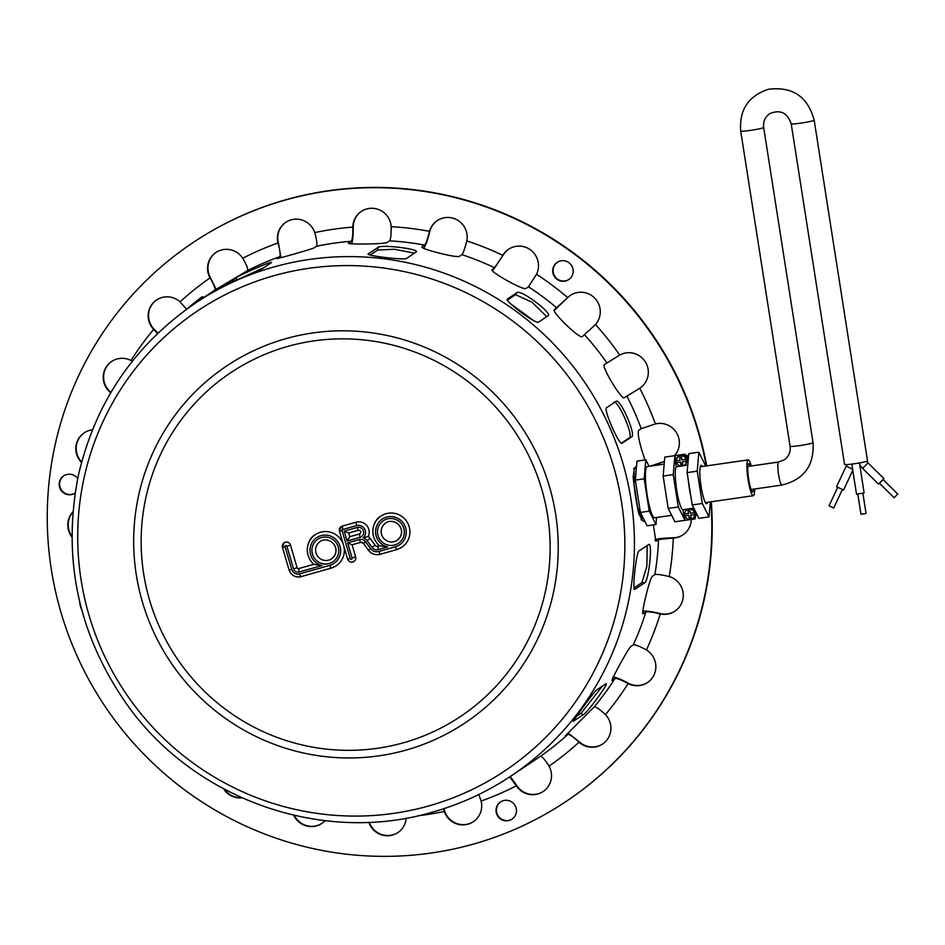 <?xml version="1.0" encoding="UTF-8"?>
<svg xmlns="http://www.w3.org/2000/svg" width="945" height="945" viewBox="0 0 945 945"><rect width="100%" height="100%" fill="white"/><g stroke="black" fill="none" stroke-linecap="round" stroke-linejoin="round"><path stroke-width="1.42" d="M671.659 515.308L654.613 517.765A25.846 4.146 -98.2 0 1 646.817 492.77A25.846 4.146 -98.2 0 1 647.242 466.606L664.181 464.16M635.335 480.084L644.171 478.808L645.825 459.849L636.989 461.113L635.335 480.084L640.403 512.414L647.124 525.798L655.96 524.522L656.574 517.482M645.825 459.849L649.085 466.334M644.171 478.808L649.239 511.139L640.403 512.414M649.239 511.139L655.96 524.522M686.2 456.6L684.995 454.202L674.895 455.655L673.23 474.614L678.297 506.957L685.019 520.341L684.345 516.005M675.569 459.991L674.895 455.655L664.796 457.108L663.142 476.067L673.23 474.614M694.847 517.092L695.118 518.876L674.919 521.794L668.198 508.41L663.142 476.067M668.198 508.41L678.297 506.957M707.628 502.291A19.384 3.107 -98.2 0 1 706.706 503.72A19.384 3.107 -98.2 0 1 700.871 484.986A19.384 3.107 -98.2 0 1 701.178 465.353A19.384 3.107 -98.2 0 1 702.466 466.476M705.667 466.015L698.875 452.206L697.221 471.165L702.289 503.496L709.01 516.88L710.321 501.901M698.875 452.206L688.775 453.659L687.121 472.618L697.221 471.165M709.01 516.88L698.91 518.332L692.189 504.961L687.121 472.618M692.189 504.961L702.289 503.496M687.665 458.242L688.314 458.951M688.196 458.171A28.433 4.56 -98.2 0 1 688.397 458.077L687.617 458.171M680.057 460.239A10.867 1.748 -98.2 0 1 679.739 457.64A10.324 0.78 -8.9 0 0 681.64 457.368A10.867 1.748 81.8 0 0 681.947 459.967A10.867 0.815 -8.9 0 0 686.141 459.27A5.174 5.091 -123.7 0 0 676.23 460.699A10.867 0.815 -8.9 0 0 680.057 460.239L679.845 457.628M682.255 461.869A10.867 1.748 81.8 0 0 682.727 464.361A10.324 0.78 171.1 0 1 680.837 464.633A10.867 1.748 -98.2 0 1 680.353 462.152A10.867 0.815 171.1 0 1 676.525 462.601A5.174 5.091 -123.7 0 0 686.448 461.172A10.867 0.815 171.1 0 1 682.255 461.869L686.448 461.172A5.174 5.091 -123.7 0 0 686.141 459.27M682.715 464.314L680.837 464.633M676.23 460.699A5.174 5.091 -123.7 0 0 676.525 462.601L680.542 462.022L680.932 464.574M688.444 457.557A3.225 3.178 -123.7 0 0 685.42 455.065M684.204 465.235L684.582 464.987A5.174 5.091 -123.7 0 0 686.767 459.955A5.174 5.091 -123.7 0 0 678.853 456.376L678.475 456.636M684.995 454.202L685.279 455.986M695.118 518.876L695.331 516.537M696.264 513.076A6.461 6.355 56.3 0 1 693.453 518.179L693.843 517.931A6.461 6.355 -123.7 0 0 696.571 513.667M693.453 518.179A6.461 6.355 56.3 0 1 691.834 518.947M686.389 518.132A6.461 6.355 56.3 0 1 683.566 513.714L682.94 509.745L693.807 508.174M688.338 480.403A21.971 3.52 81.8 0 0 690.783 495.971M681.026 466.062L676.207 466.759L675.592 462.79A6.461 6.355 56.3 0 1 678.321 456.506A6.461 6.355 56.3 0 1 688.161 460.699M683.2 465.755L687.783 465.094M688.267 459.471A6.461 6.355 -123.7 0 0 678.699 456.246L678.321 456.506M676.207 466.759A21.971 3.52 81.8 0 0 676.714 490.148A21.971 3.52 81.8 0 0 682.94 509.745M688.704 515.462A10.867 1.748 81.8 0 0 689.188 517.954L688.704 515.462A10.867 0.815 -8.9 0 1 684.877 515.923L688.881 515.344M689.188 517.954A10.324 0.78 -8.9 0 0 691.078 517.683A10.867 1.748 -98.2 0 1 690.606 515.19L694.788 514.493A5.174 5.091 56.3 0 1 684.877 515.923A5.174 5.091 56.3 0 1 686.814 509.946A5.174 5.091 56.3 0 1 694.492 512.58A10.867 0.815 171.1 0 1 690.299 513.277A10.867 1.748 -98.2 0 1 689.98 510.678A10.324 0.78 171.1 0 1 688.09 510.95A10.867 1.748 81.8 0 0 688.409 513.548A10.867 0.815 171.1 0 1 684.57 514.009M689.283 517.895L691.067 517.636M690.606 515.19A10.867 0.815 -8.9 0 0 694.788 514.493A5.174 5.091 56.3 0 0 694.492 512.58M688.196 510.938L688.409 513.548M686.814 509.946L687.204 509.698A5.174 5.091 56.3 0 1 695.118 513.277A5.174 5.091 56.3 0 1 692.933 518.297L692.543 518.557M533.346 320.485L510.808 303.995M867.404 460.995A11.635 0.874 171.1 0 1 855.249 463.629A11.635 0.874 171.1 0 1 844.546 464.432L791.201 123.76A11.635 0.874 -8.9 0 0 801.903 122.968A11.635 0.874 -8.9 0 0 814.058 120.322A11.635 0.874 -8.9 0 0 814.177 120.169L867.522 460.829A11.635 0.874 171.1 0 1 867.404 460.995M751.31 465.968A18.085 2.906 81.8 0 0 748.18 459.884A18.085 2.906 81.8 0 0 747.979 459.967A18.085 2.906 81.8 0 0 747.991 478.891A18.085 2.906 81.8 0 0 753.342 495.7A18.085 2.906 81.8 0 0 754.618 488.99M753.72 489.12A14.21 2.28 -98.2 0 1 752.799 491.861A14.21 2.28 -98.2 0 1 748.511 478.123A14.21 2.28 -98.2 0 1 748.735 463.723A14.21 2.28 -98.2 0 1 750.401 466.098M842.208 489.864L833.703 507.997L829.048 505.776L837.53 487.667M846.271 466.015L836.549 486.722L843.566 490.018L852.78 470.35M851.799 464.113L856.501 494.105L864.12 492.959L859.466 462.944M862.915 493.325L866.045 513.513L860.966 514.281L857.812 494.129M897.75 494.046L883.02 479.528L879.417 483.19L894.112 497.72L897.75 494.046L894.112 497.72M879.5 483.261L883.126 479.587M642.175 520.246L638.643 513.312L635.312 495.534L633.091 477.024L634.556 467.869M634.012 587.896L641.95 582.604L646.912 566.043L647.183 545.513M634.414 589.184L634.981 589.255C631.874 592.976 636.15 552.317 639.009 550.959L648.53 544.615C653.042 541.072 648.766 581.73 644.502 582.923L634.674 589.349M271.085 262.875L261.552 269.219L226.516 284.374L236.049 278.031C238.364 275.385 275.562 259.296 271.085 262.875L271.298 262.639M264.175 267.47L242.133 277.57M548.041 315.784L538.52 322.115C536.205 324.714 503.283 300.144 507.512 298.974L517.033 292.631C520.175 288.898 553.097 313.468 548.041 315.784L548.183 315.642M546.706 316.669L531.881 302.116L515.521 294.698L507.43 300.085M416.06 252.091L406.539 258.434C404.106 260.324 363.624 255.422 368.408 253.815L377.929 247.484C380.516 244.176 420.997 249.067 416.06 252.091L416.272 251.795M414.489 253.142L394.431 249.279L377.657 250.035L370.097 255.079M576.509 716.275L581.069 713.239L602.402 686.117M573.355 720.941L573.615 721.13C569.811 724.969 593.755 692.201 596.165 690.263L605.686 683.92C610.647 680.955 586.703 713.711 583.136 714.786L573.308 721.236M621.349 443.181L629.311 437.878C634.142 436.236 617.593 398.577 613.73 402.405M621.94 443.288L622.129 443.205C619.577 446.477 603.04 408.807 606.548 407.732L616.081 401.389C619.932 397.561 636.469 435.232 631.662 436.873L622.034 443.264M63.882 475.772A10.336 10.171 -123.7 0 0 61.26 489.77A10.336 10.171 -123.7 0 0 75.104 493.113A10.336 10.171 56.3 0 1 60.929 490.112A10.336 10.171 56.3 0 1 70.485 474.284A10.336 10.171 56.3 0 1 77.703 478.583M571.229 277.168A10.336 10.171 56.3 0 1 554.491 276.637A10.336 10.171 56.3 0 1 570.319 263.962A10.336 10.171 56.3 0 1 571.229 277.168M557.42 262.273A10.336 10.171 -123.7 0 0 554.869 276.389A10.336 10.171 -123.7 0 0 568.878 279.472M496.916 814.614A10.336 10.171 56.3 0 1 514.718 804.927A10.336 10.171 56.3 0 1 511.977 819.173A10.336 10.171 56.3 0 1 496.916 814.614M500.72 801.844A10.336 10.171 -123.7 0 0 497.294 814.354A10.336 10.171 -123.7 0 0 512.166 819.043M510.784 776.164C486.699 792.17 460.723 804.124 432.857 812.027C322.375 844.936 193.902 799.588 126.677 704.096C78.151 634.52 62.016 558.412 78.293 475.772C95.126 402.653 134.273 345.031 195.721 302.872A284.28 279.791 56.3 0 1 622.897 463.298A284.28 279.791 56.3 0 1 510.784 776.164L540.457 756.331C541.91 756.165 544.663 759.248 548.702 765.592L549.033 766.159A19.384 19.077 56.3 0 1 543.091 791.556A19.384 19.077 56.3 0 1 516.348 785.803L509.674 776.908M510.3 776.495L516.738 785.555A19.384 19.077 -123.7 0 0 543.28 791.426M612.1 679.963L612.478 680.176C608.852 684.015 628.283 648.317 630.787 646.557L633.256 644.903C634.957 644.49 639.151 646.073 645.848 649.64L646.415 649.971A19.384 19.077 56.3 0 1 647.431 682.585A19.384 19.077 56.3 0 1 628.118 683.566L627.527 683.259C620.841 679.691 616.636 678.108 614.947 678.522L612.147 680.27M612.703 677.258C614.758 676.762 619.826 678.687 627.917 682.999L628.496 683.318A19.384 19.077 -123.7 0 0 647.62 682.455M691.291 519.431A19.384 19.077 56.3 0 1 673.277 538.048L658.559 539.465L655.818 541.213L653.42 524.888M654.968 540.186L655.995 539.5C658.157 538.591 663.815 538.036 672.994 537.811L673.655 537.799A19.384 19.077 -123.7 0 0 683.058 534.787M639.174 388.584L624.397 397.739C621.964 400.834 600.713 365.597 604.41 364.534L619.719 355.06A19.384 19.077 56.3 0 1 645.459 362.053A19.384 19.077 56.3 0 1 639.73 388.23L640.108 387.982M624.054 397.833L639.552 388.324M536.158 274.841L528.456 286.772L525.975 288.426C523.672 290.836 487.904 270.754 492.286 269.502L494.767 267.848L502.799 255.363A19.384 19.077 56.3 0 1 531.952 251.075A19.384 19.077 56.3 0 1 536.465 274.263L536.158 274.841M508.764 249.126A19.384 19.077 -123.7 0 0 503.177 255.103L492.475 270.813M391.183 227.343C391.218 234.939 390.687 239.439 389.588 240.845L387.119 242.487C384.591 244.212 343.897 244.672 348.788 242.912L351.257 241.27C352.355 239.865 352.887 235.364 352.851 227.769L352.851 227.107A19.384 19.077 56.3 0 1 380.492 210.381A19.384 19.077 56.3 0 1 391.159 226.694L391.183 227.343M361.474 211.302A19.384 19.077 -123.7 0 0 353.229 226.859L353.229 227.521C353.288 236.699 352.65 242.133 351.327 243.845M214.822 290.257C215.59 288.946 214.113 285.012 210.381 278.456L210.05 277.889A19.384 19.077 56.3 0 1 215.992 252.492A19.384 19.077 56.3 0 1 242.735 258.245L243.078 258.8C246.81 265.356 248.299 269.29 247.531 270.601L215.495 289.713L195.721 302.872M216.181 252.374A19.384 19.077 -123.7 0 0 210.44 277.629L216.074 289.335M110.719 392.73A19.384 19.077 56.3 0 1 130.977 360.482L132.324 361.238M111.853 361.344A19.384 19.077 -123.7 0 0 110.943 392.352M71.915 536.996A19.384 19.077 56.3 0 1 72.895 511.954M72.883 512.143A19.384 19.077 -123.7 0 0 71.915 536.228M241.979 797.852A19.384 19.077 56.3 0 1 223.646 788.851M224.497 789.311A19.384 19.077 -123.7 0 0 241.554 797.663M406.196 818.169A19.384 19.077 56.3 0 1 368.869 822.256M369.318 822.245A19.384 19.077 -123.7 0 0 397.999 832.498M325.104 820.662A19.384 19.077 56.3 0 1 293.741 815.24M294.308 815.37A19.384 19.077 -123.7 0 0 322.021 823.308M81.683 609.631A19.384 19.077 56.3 0 1 79.723 601.93M81.506 462.459A19.384 19.077 56.3 0 1 92.433 429.786M84.436 432.68A19.384 19.077 -123.7 0 0 81.636 461.951M157.543 333.514L153.669 329.415A19.384 19.077 56.3 0 1 156.598 299.967A19.384 19.077 56.3 0 1 180.058 301.857L186.543 309.263M156.787 299.837A19.384 19.077 -123.7 0 0 154.047 329.167L157.898 333.172M314.933 233.238C316.882 240.55 317.402 244.897 316.481 246.279L314 247.933C311.248 249.374 272.207 260.407 277.228 258.328L279.708 256.674C280.63 255.292 280.11 250.945 278.161 243.633L277.995 242.995A19.384 19.077 56.3 0 1 285.803 222.299A19.384 19.077 56.3 0 1 314.732 232.6L314.933 233.238M286.004 222.169A19.384 19.077 -123.7 0 0 278.373 242.735L280.96 257.701M466.641 241.542C464.739 248.901 463.156 253.272 461.892 254.654L459.412 256.308C457.049 258.363 417.466 248.192 422.131 246.728L424.612 245.086C425.876 243.704 427.459 239.321 429.361 231.962L429.526 231.336A19.384 19.077 56.3 0 1 458.656 220.87A19.384 19.077 56.3 0 1 466.783 240.904L466.641 241.542M437.452 220.492A19.384 19.077 -123.7 0 0 429.904 231.076L429.739 231.714C427.459 240.609 425.545 245.889 424.01 247.578L423.183 248.133M595.007 324.997L582.262 336.656C579.923 339.432 550.403 310.787 554.455 309.677L567.661 297.557A19.384 19.077 56.3 0 1 595.527 299.01A19.384 19.077 56.3 0 1 595.456 324.525L595.007 324.997M570.556 295.253A19.384 19.077 -123.7 0 0 568.051 297.309L554.207 310.515M664.406 461.609L651.92 465.932M650.29 466.157L664.418 461.467M644.986 459.967L641.938 450.611C638.596 439.271 637.532 432.515 638.737 430.306L641.206 428.664L655.405 423.939A19.384 19.077 56.3 0 1 674.529 455.714M642.872 613.529L643.415 613.671C640.143 617.451 649.676 577.773 652.393 576.296L654.861 574.643C656.621 574.076 661.193 574.666 668.587 576.415L669.225 576.592A19.384 19.077 56.3 0 1 674.848 611.238A19.384 19.077 56.3 0 1 660.26 613.943L659.622 613.789C652.227 612.041 647.656 611.45 645.896 612.017L643.096 613.754M642.777 611.805L643.403 611.38C645.541 610.694 651.07 611.403 660 613.541L660.638 613.683A19.384 19.077 -123.7 0 0 675.037 611.108M565.228 735.978L594.24 706.872C595.822 706.6 599.402 709.022 604.954 714.16L605.426 714.621A19.384 19.077 56.3 0 1 602.497 744.081A19.384 19.077 56.3 0 1 579.025 742.191L578.553 741.742C572.989 736.604 569.422 734.17 567.827 734.454L565.075 736.238M568.028 733.036L579.415 741.931A19.384 19.077 -123.7 0 0 602.686 743.951M478.82 794.485L481.099 801.053A19.384 19.077 56.3 0 1 473.28 821.748A19.384 19.077 56.3 0 1 444.351 811.448L443.512 808.79M443.937 808.648L444.729 811.188A19.384 19.077 -123.7 0 0 473.469 821.618M710.9 501.819A335.971 330.656 56.3 0 1 565.712 801.691A335.971 330.656 56.3 0 1 104.293 705.253A335.971 330.656 56.3 0 1 193.371 242.357A335.971 330.656 56.3 0 1 698.201 431.936A335.971 330.656 56.3 0 1 706.281 465.932M193.371 242.357L193.749 242.097A335.971 330.656 56.3 0 1 698.579 431.676A335.971 330.656 56.3 0 1 706.695 465.861M711.301 501.76A335.971 330.656 56.3 0 1 566.102 801.443L565.712 801.691M401.188 528.893A10.336 10.171 56.3 0 1 382.914 537.303A10.336 10.171 56.3 0 1 385.654 523.058C388.371 520.258 397.869 520.104 401.152 528.928C402.251 533.653 400.904 537.433 397.113 540.268M335.617 547.427A10.336 10.171 56.3 0 1 317.343 555.837A10.336 10.171 56.3 0 1 320.083 541.591C322.8 538.804 332.297 538.638 335.581 547.474C336.68 552.187 335.333 555.967 331.541 558.802M358.427 530.251L357.068 527.464L344.204 531.102L348.622 533.027L358.427 530.251C360.836 530.582 361.38 531.728 360.069 533.712A1.937 1.902 56.3 0 1 359.537 533.96L349.733 536.736L348.646 533.015L358.403 530.263M349.733 536.736L347.098 541.012L359.974 537.374L359.537 533.96M347.642 542.867L352.083 558.034A0.969 0.957 56.3 0 1 351.434 559.227A0.969 0.957 56.3 0 1 350.252 558.554L342.09 530.688A0.969 0.957 56.3 0 1 342.74 529.507L356.525 525.609A7.111 6.993 56.3 0 1 363.175 537.788A7.749 7.631 56.3 0 1 367.109 540.646L372.035 547.427A5.812 5.717 -123.7 0 0 378.295 549.624L387.592 546.99A15.51 15.262 56.3 0 1 378.024 523.424A15.51 15.262 56.3 0 1 403.184 522.916A15.51 15.262 56.3 0 1 395.258 546.836L378.839 551.478A7.749 7.631 56.3 0 1 370.499 548.549L365.573 541.768A5.812 5.717 -123.7 0 0 359.313 539.571L347.642 542.867L352.06 544.792L360.636 542.359M347.677 559.168A4.205 4.134 -123.7 0 0 353.973 561.472A4.205 4.134 -123.7 0 0 355.627 556.853L352.095 544.781L360.671 542.359A2.587 2.54 56.3 0 1 363.471 543.316L365.573 541.768M363.175 537.788L368.314 536.476A10.336 10.171 -123.7 0 0 356.1 522.195L342.314 526.093A4.205 4.134 -123.7 0 0 339.503 531.244L341.157 526.625M395.258 546.836L396.605 549.636L401.767 547.261A18.735 18.439 -123.7 0 1 396.64 549.624L380.185 554.278C375.401 555.365 371.456 553.983 368.361 550.132L368.361 550.132A10.986 10.808 -123.7 0 0 380.162 554.278L378.839 551.478M379.406 545.773L377.858 546.21A2.587 2.54 56.3 0 1 375.082 545.23L370.156 538.461A10.986 10.808 -123.7 0 0 368.314 536.476M401.767 547.261A18.735 18.439 -123.7 0 0 406.728 521.439A18.735 18.439 -123.7 0 0 381 516.064A18.735 18.439 -123.7 0 0 379.465 545.761L387.592 546.99M381 516.064C373.228 519.821 368.266 535.543 379.477 545.832L379.465 545.761M313.834 564.307L298.679 568.595A1.288 1.276 56.3 0 1 297.096 567.709L290.481 545.1A4.205 4.134 -123.7 0 0 284.173 542.737A4.205 4.134 -123.7 0 0 282.52 547.356L285.106 546.801A0.969 0.957 56.3 0 1 285.744 545.619A0.969 0.957 56.3 0 1 286.937 546.281L293.552 568.89A4.524 4.453 -123.7 0 0 299.116 572.008L322.021 565.535L313.905 564.378C302.695 554.077 307.657 538.366 315.429 534.598A18.735 18.439 -123.7 0 0 313.894 564.295M289.146 570.012A9.686 9.533 -123.7 0 0 300.983 576.663L299.659 573.863A6.461 6.355 56.3 0 1 291.721 569.41L285.106 546.801M322.021 565.535A15.51 15.262 56.3 0 1 312.452 541.957A15.51 15.262 56.3 0 1 337.613 541.45A15.51 15.262 56.3 0 1 329.687 565.382L331.034 568.169L336.196 565.795A18.735 18.439 -123.7 0 1 331.069 568.158L301.006 576.663L331.01 568.169M336.196 565.795A18.735 18.439 -123.7 0 0 343.909 546.458M343.165 543.918A18.735 18.439 -123.7 0 0 315.429 534.598M790.067 446.241L740.703 131.036A11.635 0.874 171.1 0 0 751.405 130.245A11.635 0.874 171.1 0 0 763.56 127.599A11.635 0.874 171.1 0 0 763.678 127.433L813.043 442.638A11.635 0.874 171.1 0 1 801.691 445.308A11.635 0.874 171.1 0 1 790.067 446.241C790.717 452.064 788.756 456.624 784.185 459.908L778.633 462.034L747.814 466.476M782.082 484.998A11.635 1.866 -98.2 0 1 781.952 485.057A11.635 1.866 -98.2 0 1 778.515 474.248A11.635 1.866 -98.2 0 1 778.503 462.081A11.635 1.866 -98.2 0 1 778.633 462.034M846.838 464.586L846.236 466.05L852.626 469.381M878.519 484.112L862.608 468.389L868.006 462.896L883.965 478.595M641.95 582.604L644.502 582.923M236.852 279.862L236.049 278.031M515.521 294.698L517.033 292.631M377.657 250.035L377.929 247.484M581.069 713.239L583.136 714.786M629.311 437.878L631.662 436.873M516.348 785.803A297.202 292.501 56.3 0 1 481.099 801.053M444.351 811.448A297.202 292.501 56.3 0 1 418.021 815.783M130.977 360.482A297.202 292.501 56.3 0 1 153.669 329.415M180.058 301.857A297.202 292.501 56.3 0 1 210.05 277.889M242.735 258.245A297.202 292.501 56.3 0 1 277.995 242.995M314.732 232.6A297.202 292.501 56.3 0 1 352.851 227.107M391.159 226.694A297.202 292.501 56.3 0 1 429.526 231.336M466.783 240.904A297.202 292.501 56.3 0 1 502.799 255.363M536.465 274.263A297.202 292.501 56.3 0 1 567.661 297.557M595.456 324.525A297.202 292.501 56.3 0 1 619.719 355.06M639.73 388.23A297.202 292.501 56.3 0 1 655.405 423.939M673.277 538.048A297.202 292.501 56.3 0 1 669.225 576.592M660.26 613.943A297.202 292.501 56.3 0 1 646.415 649.971M628.118 683.566A297.202 292.501 56.3 0 1 605.426 714.621M579.025 742.191A297.202 292.501 56.3 0 1 549.033 766.159M614.947 678.522A284.28 279.791 56.3 0 1 594.24 706.872M658.559 539.465A284.28 279.791 56.3 0 1 654.861 574.643M626.901 396.073A284.28 279.791 56.3 0 1 641.206 428.664M528.456 286.772A284.28 279.791 56.3 0 1 556.936 308.035M389.588 240.845A284.28 279.791 56.3 0 1 424.612 245.086M247.531 270.601A284.28 279.791 56.3 0 1 279.708 256.674M316.481 246.279A284.28 279.791 56.3 0 1 351.257 241.27M461.892 254.654A284.28 279.791 56.3 0 1 494.767 267.848M584.731 335.014A284.28 279.791 56.3 0 1 606.879 362.88M645.896 612.017A284.28 279.791 56.3 0 1 633.256 644.903M406.149 750.07A214.621 211.231 56.3 0 1 142.388 601.93A214.621 211.231 56.3 0 1 285.756 338.7A214.621 211.231 56.3 0 1 549.517 486.829A214.621 211.231 56.3 0 1 406.149 750.07M403.621 742.735A206.754 203.482 56.3 0 1 146.818 493.538A206.754 203.482 56.3 0 1 486.474 397.514A206.754 203.482 56.3 0 1 403.621 742.735M428.865 805.908A276.59 272.219 56.3 0 1 88.948 615.006A276.59 272.219 56.3 0 1 273.707 275.763A276.59 272.219 56.3 0 1 613.624 466.665A276.59 272.219 56.3 0 1 428.865 805.908M567.827 734.454A284.28 279.791 56.3 0 1 540.457 756.331M344.204 531.102L347.098 541.012M359.974 537.374A5.174 5.091 -123.7 0 0 363.423 531.031A5.174 5.091 -123.7 0 0 357.068 527.464M403.775 528.338A13.573 13.348 -123.7 0 0 381.178 522.538A13.573 13.348 -123.7 0 0 387.769 545.064A13.573 13.348 -123.7 0 0 403.775 528.338M370.499 548.549L368.361 550.132L363.435 543.351L360.671 542.359L359.313 539.571M350.252 558.554L347.665 559.109M355.627 556.853L352.083 558.034M342.09 530.688L339.468 531.279L347.618 559.145C348.965 562.039 351.079 562.818 353.973 561.472M342.74 529.507L342.314 526.093M356.525 525.609L356.1 522.195M367.109 540.646L370.156 538.461M372.035 547.427L375.082 545.23M378.295 549.624L377.858 546.21M338.204 546.883A13.573 13.348 -123.7 0 0 315.606 541.072A13.573 13.348 -123.7 0 0 322.198 563.598A13.573 13.348 -123.7 0 0 338.204 546.883M329.687 565.382L299.659 573.863M286.937 546.281L290.481 545.1M289.123 569.953L291.721 569.41M293.552 568.89L297.096 567.709M299.116 572.008L298.679 568.595M634.39 468.448L633.622 468.566M641.761 519.608L640.97 519.726M645.081 521.735L642.553 520.719L637.58 507.229L634.071 484.301L634.189 469.346L636.611 465.531M533.854 320.768L510.383 303.593M813.043 442.638C814.389 465.46 804.018 479.587 781.952 485.057L751.121 489.498M763.678 127.433C763.04 121.61 765.001 117.05 769.561 113.766C780.027 109.218 787.244 112.549 791.201 123.76M740.703 131.036C739.155 109.903 748.369 95.988 768.344 89.291C792.477 86.267 807.762 96.555 814.177 120.169M748.18 459.884L700.257 466.795M753.342 495.7L705.419 502.61M866.648 461.314L868.065 462.873M859.808 465.117L862.608 468.389M204.167 297.486L202.844 296.801C201.994 296.943 203.919 295.206 193.217 303.711L187.075 308.885M396.605 549.636L380.185 554.278M284.173 542.737L282.472 547.391L289.087 570C291.273 575.47 295.253 577.69 301.006 576.663"/></g></svg>

